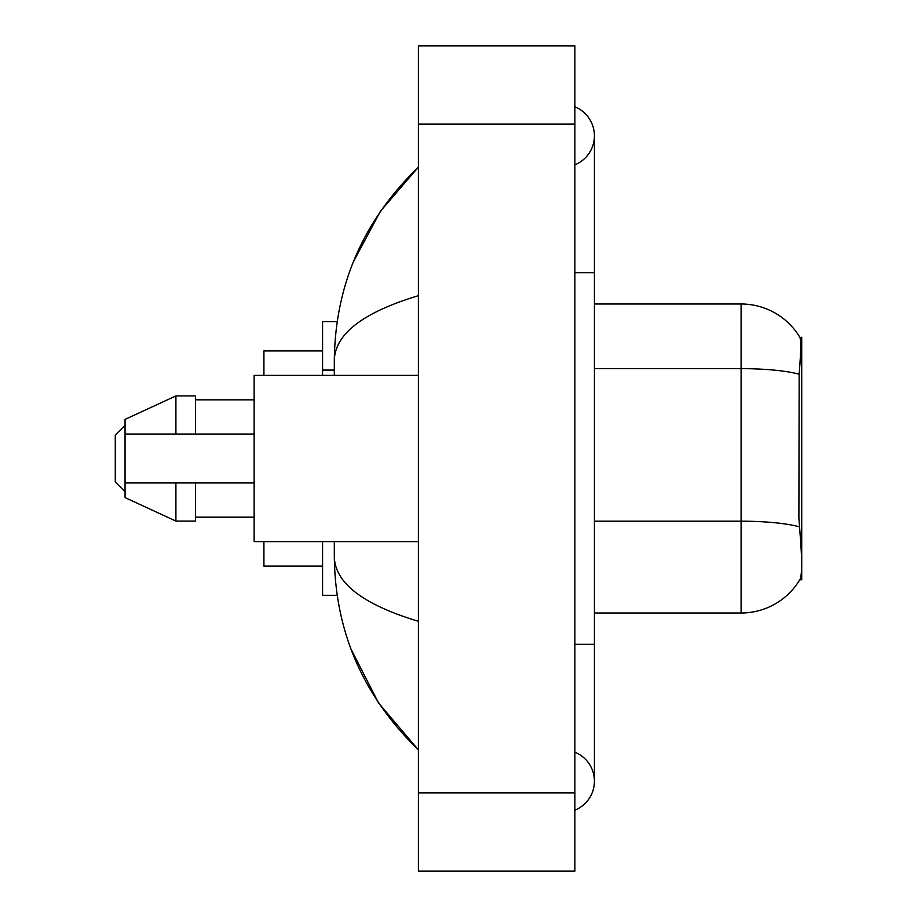 <?xml version="1.0" encoding="UTF-8"?>
<svg xmlns="http://www.w3.org/2000/svg" width="917" height="917" viewBox="0 0 917 917"><rect width="100%" height="100%" fill="white"/><g stroke="black" fill="none" stroke-linecap="round" stroke-linejoin="round"><path stroke-width="1.38" d="M799.166 374.239A68.454 11.887 180 0 0 741.096 368.645L741.096 303.997A68.454 68.454 0 0 1 799.945 337.49C801.126 340.723 800.862 352.965 799.166 374.239L798.89 517.784L800.14 534.771C802.111 559.267 802.111 574.065 800.14 579.166L799.796 579.75L801.722 579.75L801.722 337.25L799.945 337.49A68.454 68.454 0 0 0 741.096 303.997A68.454 68.454 0 0 1 799.796 337.25A68.454 68.454 0 0 0 741.096 303.997L594.422 303.997M337.169 321.603L322.578 321.603L322.578 375.385M337.169 595.397L322.578 595.397L322.578 541.615M574.867 810.192A31.293 31.293 0 0 0 574.867 752.181A31.293 31.293 0 0 1 574.867 810.192A31.293 31.293 0 0 0 594.422 781.192A31.293 31.293 0 0 1 574.867 810.192M574.867 106.808A31.293 31.293 0 0 1 574.867 164.819A31.293 31.293 0 0 0 574.867 106.808A31.293 31.293 0 0 1 594.422 135.808A31.293 31.293 0 0 0 574.867 106.808M418.404 295.687C363.098 312.365 335.06 333.903 334.315 360.324L334.315 375.385M334.315 541.615L334.315 556.676C334.934 583.006 362.972 604.555 418.404 621.313M418.404 871.15L574.867 871.15L574.867 45.85L418.404 45.85L418.404 871.15M334.315 360.324C335.152 285.118 363.178 220.71 418.404 167.1L380.452 211.208L353.354 261.872M350.982 649.018L378.572 703.007L418.404 749.9C363.178 696.29 335.152 631.882 334.315 556.676M800.14 579.166A68.454 68.454 0 0 1 741.096 613.003L594.422 613.003M418.404 375.385L254.135 375.385L254.135 541.615L418.404 541.615M175.904 434.05L125.056 434.05L125.056 419.39L175.904 395.915L175.904 434.05L254.135 434.05M175.904 395.915L195.459 395.915L195.459 434.05M254.135 482.95L195.459 482.95L195.459 521.085L175.904 521.085L175.904 482.95L125.056 482.95L125.056 497.61L175.904 521.085M125.056 434.05L125.056 482.95L137.997 482.95M195.459 482.95L175.904 482.95M125.056 425.259L115.278 435.036L115.278 481.964L125.056 491.741M263.913 541.615L263.913 566.064L322.578 566.064M322.578 350.936L263.913 350.936L263.913 375.385M334.315 370.09L322.578 370.09M799.968 363.499L801.722 363.499M574.867 644.296L594.422 644.296L594.422 135.808M574.867 272.704L594.422 272.704M418.404 792.918L574.867 792.918M418.404 124.082L574.867 124.082M741.096 613.003L741.096 368.645L594.422 368.645M799.383 526.839A68.454 11.887 180 0 0 741.096 521.188L594.422 521.188M594.422 644.296L594.422 781.192M418.404 167.1L411.607 173.668M418.404 749.9L411.607 743.332M195.459 399.835L254.135 399.835M195.459 517.165L254.135 517.165"/></g></svg>
